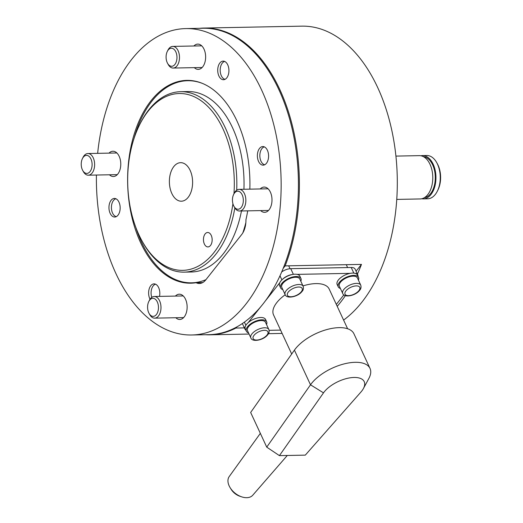 <?xml version="1.0" encoding="UTF-8"?>
<svg xmlns="http://www.w3.org/2000/svg" width="523" height="523" viewBox="0 0 523 523"><rect width="100%" height="100%" fill="white"/><g stroke="black" fill="none" stroke-linecap="round" stroke-linejoin="round"><path stroke-width="0.78" d="M236.703 190.182A90.244 54.392 -91.1 0 0 180.677 91.688A90.244 54.392 -91.1 0 0 148.918 109.706A90.244 54.392 -91.1 0 0 140.203 123.585L139.608 124.781A88.439 53.307 88.9 0 1 148.146 111.177A88.439 53.307 88.9 0 1 207.043 105.685A88.439 53.307 88.9 0 1 233.971 193.758M232.925 203.754A88.439 53.307 88.9 0 1 213.842 252.701A88.439 53.307 88.9 0 1 141.864 240.665L142.504 241.835A90.244 54.392 -91.1 0 0 184.188 272.137A90.244 54.392 -91.1 0 0 215.947 254.113A90.244 54.392 -91.1 0 0 234.847 207.912M184.188 272.137L191.385 271.993A90.244 54.392 -91.1 0 0 223.151 253.975A90.244 54.392 -91.1 0 0 241.463 210.978M190.143 170.387A19.266 11.611 88.9 0 1 191.516 190.457A19.266 11.611 88.9 0 1 181.37 201.205A19.266 11.611 88.9 0 1 171.838 193.49A19.266 11.611 88.9 0 1 170.472 173.42A19.266 11.611 88.9 0 1 180.618 162.673A19.266 11.611 88.9 0 1 190.143 170.387M211.233 235.376A7.217 4.354 88.9 0 1 211.75 242.894A7.217 4.354 88.9 0 1 207.945 246.921A7.217 4.354 88.9 0 1 204.375 244.032A7.217 4.354 88.9 0 1 203.865 236.514A7.217 4.354 88.9 0 1 207.664 232.487A7.217 4.354 88.9 0 1 211.233 235.376M201.656 282.597A101.07 60.916 -91.1 0 0 202.819 282.512M242.809 232.931A101.07 60.916 -91.1 0 0 245.849 222.674M202.656 83.51A101.07 60.916 -91.1 0 0 187.665 80.719A101.07 60.916 -91.1 0 0 134.123 138.183M135.862 227.479A101.07 60.916 -91.1 0 0 191.595 282.825A101.07 60.916 -91.1 0 0 205.925 279.681M141.864 240.665A88.439 53.307 88.9 0 1 139.608 124.781M243.934 189.267A90.244 54.392 -91.1 0 0 187.881 91.545L180.677 91.688M345.363 295.665A153.409 92.466 88.9 0 1 340.205 302.699A153.409 92.466 88.9 0 1 337.211 306.321M244.378 327.882L235.912 328.045L236.782 326.953M205.408 334.72A153.409 92.466 -91.1 0 0 209.893 334.818A153.409 92.466 -91.1 0 0 235.912 328.045M343.598 320.083A153.409 92.466 -91.1 0 0 361.798 302.281A153.409 92.466 -91.1 0 0 391.773 130.201A153.409 92.466 -91.1 0 0 301.843 26.15L203.931 28.052A153.409 92.466 -91.1 0 0 199.446 28.32M356.085 271.195L361.471 264.396A153.409 92.466 88.9 0 1 357.418 274.059M283.191 268.358L285.159 265.88L361.471 264.396M285.159 265.88A153.409 92.466 -91.1 0 0 287.166 107.928A153.409 92.466 -91.1 0 0 203.931 28.052M225.067 79.319A9.022 5.439 88.9 0 1 221.634 76.358A9.022 5.439 88.9 0 1 221.34 75.776A9.022 5.439 88.9 0 1 221.399 64.532A9.022 5.439 88.9 0 1 224.681 61.446M264.71 164.758A9.022 5.439 88.9 0 1 261.291 161.797A9.022 5.439 88.9 0 1 260.997 161.215A9.022 5.439 88.9 0 1 261.062 149.97A9.022 5.439 88.9 0 1 264.35 146.885M116.296 216.633A9.022 5.439 88.9 0 1 112.863 213.672A9.022 5.439 88.9 0 1 112.569 213.09A9.022 5.439 88.9 0 1 112.635 201.845A9.022 5.439 88.9 0 1 115.923 198.76M151.775 297.365A9.022 5.439 88.9 0 1 152.298 287.29A9.022 5.439 88.9 0 1 155.593 284.198M354.973 273.313A9.022 4.249 -24.9 0 1 357.797 274.882L355.117 269.11A9.022 4.249 155.1 0 0 351.221 267.495L353.829 273.124M357.797 274.882A9.022 4.249 -24.9 0 1 357.967 276.157M336.322 304.412L343.859 294.894M297.116 274.372L350.214 273.346M282.701 279.151A9.022 4.249 -24.9 0 1 292.246 274.536M279.746 282.773L265.174 301.163M260.683 306.831L248.131 322.678M245.817 330.065A9.022 4.249 -24.9 0 1 244.954 329.111A9.022 4.249 -24.9 0 1 245.352 326.293M269.116 330.327L280.596 330.105M293.377 274.34L290.742 268.672A9.022 4.249 155.1 0 0 281.694 271.953M290.742 268.672L351.221 267.495M300.823 281.25A11.192 5.269 155.1 0 0 300.941 278.511A11.192 5.269 155.1 0 0 296.11 276.51A11.192 5.269 155.1 0 0 284.721 280.714A11.192 5.269 155.1 0 0 280.642 287.931A11.192 5.269 155.1 0 0 282.812 289.611M300.941 278.511L299.869 276.203A11.192 5.269 155.1 0 0 295.037 274.202A11.192 5.269 155.1 0 0 283.649 278.399A11.192 5.269 155.1 0 0 279.57 285.623L280.642 287.931M358.418 280.132A11.192 5.269 155.1 0 0 358.536 277.393A11.192 5.269 155.1 0 0 353.705 275.392A11.192 5.269 155.1 0 0 342.317 279.589A11.192 5.269 155.1 0 0 338.237 286.813A11.192 5.269 155.1 0 0 340.408 288.487M358.536 277.393L357.464 275.078A11.192 5.269 155.1 0 0 352.633 273.084A11.192 5.269 155.1 0 0 341.244 277.282A11.192 5.269 155.1 0 0 337.165 284.505L338.237 286.813M266.534 324.541A11.192 5.269 155.1 0 0 266.658 321.802A11.192 5.269 155.1 0 0 261.82 319.801A11.192 5.269 155.1 0 0 250.432 323.999A11.192 5.269 155.1 0 0 246.353 331.222A11.192 5.269 155.1 0 0 248.523 332.896M266.658 321.802L265.579 319.488A11.192 5.269 155.1 0 0 260.748 317.494A11.192 5.269 155.1 0 0 249.36 321.691A11.192 5.269 155.1 0 0 245.28 328.915L246.353 331.222M299.797 279.047A9.924 4.674 155.1 0 0 295.508 277.268A9.924 4.674 155.1 0 0 285.408 280.995A9.924 4.674 155.1 0 0 281.792 287.402L285.14 294.626A9.924 4.674 155.1 0 1 286.225 290.598A9.924 4.674 155.1 0 1 298.862 284.492A9.924 4.674 155.1 0 1 303.15 286.264L299.797 279.047M357.392 277.922A9.924 4.674 155.1 0 0 353.103 276.151A9.924 4.674 155.1 0 0 343.003 279.877A9.924 4.674 155.1 0 0 339.388 286.284L342.735 293.501A9.924 4.674 155.1 0 1 343.82 289.481A9.924 4.674 155.1 0 1 356.457 283.374A9.924 4.674 155.1 0 1 360.746 285.146L357.392 277.922M265.507 322.331A9.924 4.674 155.1 0 0 261.219 320.56A9.924 4.674 155.1 0 0 251.118 324.286A9.924 4.674 155.1 0 0 247.503 330.693L250.85 337.91A9.924 4.674 155.1 0 1 251.936 333.89A9.924 4.674 155.1 0 1 264.573 327.777A9.924 4.674 155.1 0 1 268.861 329.555L265.507 322.331M167.301 51.424L167.896 50.228A10.826 6.524 88.9 0 1 172.753 46.403A10.826 6.524 88.9 0 1 178.108 50.738A10.826 6.524 88.9 0 1 178.879 62.015A10.826 6.524 88.9 0 1 173.178 68.055A10.826 6.524 88.9 0 1 168.171 64.421L167.53 63.25A9.022 5.439 88.9 0 1 167.242 62.668A9.022 5.439 88.9 0 1 167.301 51.424A9.022 5.439 88.9 0 1 175.813 51.842A9.022 5.439 88.9 0 1 175.055 64.244A9.022 5.439 88.9 0 1 167.53 63.25M233.663 194.379L234.258 193.19A10.826 6.524 88.9 0 1 239.116 189.359A10.826 6.524 88.9 0 1 244.47 193.693A10.826 6.524 88.9 0 1 245.241 204.977A10.826 6.524 88.9 0 1 239.534 211.011A10.826 6.524 88.9 0 1 234.533 207.376L233.892 206.206A9.022 5.439 88.9 0 1 233.598 205.624A9.022 5.439 88.9 0 1 233.663 194.379A9.022 5.439 88.9 0 1 242.169 194.804A9.022 5.439 88.9 0 1 241.41 207.206A9.022 5.439 88.9 0 1 233.892 206.206M148.8 301.516L149.395 300.32A10.826 6.524 88.9 0 1 154.252 296.495A10.826 6.524 88.9 0 1 159.607 300.83A10.826 6.524 88.9 0 1 160.378 312.107A10.826 6.524 88.9 0 1 154.677 318.147A10.826 6.524 88.9 0 1 149.67 314.513L149.029 313.342A9.022 5.439 88.9 0 1 148.735 312.761A9.022 5.439 88.9 0 1 148.8 301.516A9.022 5.439 88.9 0 1 157.312 301.941A9.022 5.439 88.9 0 1 156.554 314.336A9.022 5.439 88.9 0 1 149.029 313.342M82.444 158.561L83.039 157.364A10.826 6.524 88.9 0 1 87.897 153.533A10.826 6.524 88.9 0 1 93.251 157.868A10.826 6.524 88.9 0 1 94.016 169.151A10.826 6.524 88.9 0 1 88.315 175.192A10.826 6.524 88.9 0 1 83.314 171.557L82.673 170.387A9.022 5.439 88.9 0 1 82.379 169.805A9.022 5.439 88.9 0 1 82.444 158.561A9.022 5.439 88.9 0 1 90.95 158.979A9.022 5.439 88.9 0 1 90.191 171.381A9.022 5.439 88.9 0 1 82.673 170.387M423.532 156.717A20.574 12.402 88.9 0 1 432.665 164.895A20.574 12.402 88.9 0 1 434.338 185.554A20.574 12.402 88.9 0 1 424.33 197.714M395.924 156.096L419.302 155.645A21.659 13.055 88.9 0 1 430.011 164.314A21.659 13.055 88.9 0 1 431.553 186.874A21.659 13.055 88.9 0 1 420.146 198.949L396.767 199.407M420.891 155.776A21.659 13.055 88.9 0 1 422.473 155.579L426.788 155.501A21.659 13.055 88.9 0 1 436.797 162.771A21.659 13.055 88.9 0 1 437.496 164.163A21.659 13.055 88.9 0 1 437.346 191.15A21.659 13.055 88.9 0 1 427.631 198.805L423.316 198.89A21.659 13.055 88.9 0 1 421.728 198.76M422.473 155.579A21.659 13.055 88.9 0 1 433.181 164.248A21.659 13.055 88.9 0 1 434.718 186.809A21.659 13.055 88.9 0 1 423.316 198.89M437.346 191.15L437.941 189.954A19.854 11.964 -91.1 0 0 438.078 165.222A19.854 11.964 -91.1 0 0 437.437 163.941L436.797 162.771M97.651 153.344A153.232 92.355 88.9 0 1 131.855 59.184A153.232 92.355 88.9 0 1 185.789 28.588L203.068 28.249A153.232 92.355 88.9 0 1 292.9 132.182A153.232 92.355 88.9 0 1 262.958 304.053A153.232 92.355 88.9 0 1 209.023 334.655L191.745 334.988A153.232 92.355 88.9 0 1 96.409 175.035M185.789 28.588A153.232 92.355 88.9 0 1 275.621 132.515A153.232 92.355 88.9 0 1 245.679 304.393A153.232 92.355 88.9 0 1 191.745 334.988M260.245 188.947A12.637 7.616 88.9 0 1 264.135 187.071A12.637 7.616 88.9 0 1 271.542 195.635A12.637 7.616 88.9 0 1 269.07 209.808A12.637 7.616 88.9 0 1 264.625 212.331A12.637 7.616 88.9 0 1 260.67 210.606M175.388 296.083A12.637 7.616 88.9 0 1 179.271 294.201A12.637 7.616 88.9 0 1 185.521 299.261A12.637 7.616 88.9 0 1 186.417 312.421A12.637 7.616 88.9 0 1 179.762 319.468A12.637 7.616 88.9 0 1 175.806 317.736M109.026 153.128A12.637 7.616 88.9 0 1 112.916 151.245A12.637 7.616 88.9 0 1 120.323 159.816A12.637 7.616 88.9 0 1 117.852 173.982A12.637 7.616 88.9 0 1 113.406 176.506A12.637 7.616 88.9 0 1 109.444 174.78M193.889 45.991A12.637 7.616 88.9 0 1 197.772 44.109A12.637 7.616 88.9 0 1 204.022 49.169A12.637 7.616 88.9 0 1 204.918 62.329A12.637 7.616 88.9 0 1 198.263 69.369A12.637 7.616 88.9 0 1 194.308 67.644M150.036 299.221A9.303 5.603 88.9 0 1 150.761 285.728A9.303 5.603 88.9 0 1 154.037 283.871A9.303 5.603 88.9 0 1 159.515 296.391M259.526 148.414A9.303 5.603 88.9 0 1 262.801 146.558A9.303 5.603 88.9 0 1 268.253 152.866A9.303 5.603 88.9 0 1 266.436 163.294A9.303 5.603 88.9 0 1 263.161 165.15A9.303 5.603 88.9 0 1 257.708 158.842A9.303 5.603 88.9 0 1 259.526 148.414M111.105 200.296A9.303 5.603 88.9 0 1 114.38 198.433A9.303 5.603 88.9 0 1 119.832 204.741A9.303 5.603 88.9 0 1 118.015 215.175A9.303 5.603 88.9 0 1 114.74 217.032A9.303 5.603 88.9 0 1 109.287 210.723A9.303 5.603 88.9 0 1 111.105 200.296M219.869 62.982A9.303 5.603 88.9 0 1 223.144 61.126A9.303 5.603 88.9 0 1 228.597 67.428A9.303 5.603 88.9 0 1 226.779 77.862A9.303 5.603 88.9 0 1 223.504 79.718A9.303 5.603 88.9 0 1 218.052 73.41A9.303 5.603 88.9 0 1 219.869 62.982M247.706 210.854A101.429 61.139 88.9 0 1 245.934 219.765A18.05 10.878 88.9 0 1 241.763 234.441L205.755 279.897A18.05 10.878 88.9 0 1 199.407 283.499A18.05 10.878 88.9 0 1 196.079 282.708A101.429 61.139 88.9 0 1 190.738 283.198A101.429 61.139 88.9 0 1 127.645 182.978A101.429 61.139 88.9 0 1 186.796 80.379A101.429 61.139 88.9 0 1 249.844 189.149M202.702 282.577L196.079 282.708M191.555 80.588A101.429 61.139 -91.1 0 0 191.156 80.653M195.086 282.753A101.429 61.139 -91.1 0 0 195.484 282.799M347.618 328.745L329.202 289.082A30.68 14.454 155.1 0 0 302.98 285.904M285.205 294.756A30.68 14.454 155.1 0 0 276.896 302.471A30.68 14.454 155.1 0 0 273.542 314.918L291.697 354.019M287.29 455.481L252.753 495.216A15.023 9.676 -141.6 0 1 241.685 496.85A15.023 9.676 -141.6 0 1 230.153 487.717A15.023 9.676 -141.6 0 1 229.172 485.9A15.023 9.676 -141.6 0 1 229.211 476.571L260.343 433.351M230.153 487.717L231.173 489.371A11.29 7.27 38.4 0 0 239.841 496.235L241.685 496.85M363.413 388.53L368.846 378.482A34.289 16.154 155.1 0 0 370.016 368.427A34.289 16.154 155.1 0 0 342.938 364.224A34.289 16.154 155.1 0 0 310.505 384.804L266.737 447.139L279.419 455.631L323.495 392.858A23.463 11.048 -24.9 0 1 351.587 377.626A23.463 11.048 -24.9 0 1 363.413 388.53A23.463 11.048 -24.9 0 1 360.85 392.132L305.295 455.128L279.419 455.631M370.016 368.427L353.927 333.772A34.289 16.154 155.1 0 0 326.849 329.562A34.289 16.154 155.1 0 0 294.416 350.142L250.654 412.477L266.737 447.139M245.862 325.293L244.391 322.122M279.988 275.798L281.884 279.883M301.294 291.762A8.12 3.824 -24.9 0 1 290.958 296.757A8.12 3.824 -24.9 0 1 288.336 292.011A8.12 3.824 -24.9 0 1 298.672 287.016A8.12 3.824 -24.9 0 1 301.294 291.762M358.889 290.644A8.12 3.824 -24.9 0 1 348.553 295.639A8.12 3.824 -24.9 0 1 345.932 290.893A8.12 3.824 -24.9 0 1 356.268 285.898A8.12 3.824 -24.9 0 1 358.889 290.644M267.005 335.053A8.12 3.824 -24.9 0 1 256.669 340.048A8.12 3.824 -24.9 0 1 254.047 335.302A8.12 3.824 -24.9 0 1 264.383 330.307A8.12 3.824 -24.9 0 1 267.005 335.053M323.495 392.858L310.505 384.804L294.416 350.142M191.954 80.634L187.665 80.719M195.883 282.74L191.595 282.825M282.132 333.413L268.462 333.681M249.066 334.053L209.893 334.818M244.954 329.111L242.365 323.534M288.683 265.808L290.03 268.711M303.15 286.264C303.739 288.356 303.373 290.082 302.039 291.435C298.064 296.848 286.532 299.228 285.14 294.626M346.278 264.69L347.612 267.567M360.746 285.146C361.334 287.238 360.962 288.964 359.634 290.317C355.66 295.724 344.127 298.11 342.735 293.501M268.861 329.555C269.45 331.647 269.084 333.373 267.75 334.727C263.775 340.133 252.243 342.519 250.85 337.91M172.753 46.403L201.728 45.841M173.178 68.055L202.153 67.493M239.116 189.359L268.09 188.796M239.534 211.011L268.508 210.449M154.252 296.495L183.227 295.933M154.677 318.147L183.651 317.585M87.897 153.533L116.871 152.971M88.315 175.192L117.289 174.63"/></g></svg>
